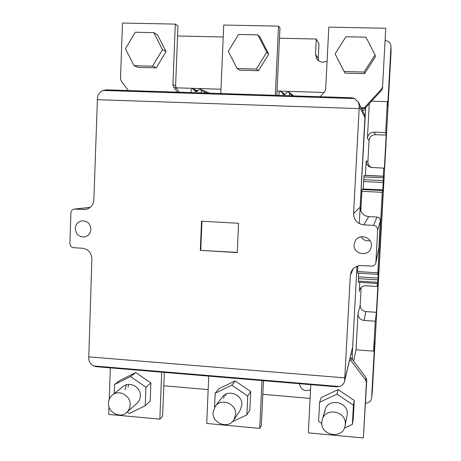 <?xml version="1.0" encoding="UTF-8"?>
<svg xmlns="http://www.w3.org/2000/svg" width="461" height="461" viewBox="0 0 461 461"><rect width="100%" height="100%" fill="white"/><g stroke="black" fill="none" stroke-linecap="round" stroke-linejoin="round"><path stroke-width="0.69" d="M378.176 280.288L376.412 312.328L375.271 321.242L373.629 351.132L374.735 341.561L371.618 398.039L372.402 390.15L391.072 51.332L390.968 46.4L387.724 105.638L387.355 101.662L385.655 132.549L386.174 135.085L384.336 168.49L383.702 168.132L383.258 176.2M318.234 58.478L318.972 43.691L316.286 39.035L315.526 54.352L318.234 58.478L318.465 60.719M310.53 389.804C304.629 391.827 300.877 389.793 299.264 383.696M385.287 40.551C388.704 41.017 390.6 42.971 390.968 46.4M377.352 283.486L377.19 286.465L377.634 283.509M371.618 398.039C370.978 401.352 368.933 403.058 365.481 403.168M310.097 398.39L262.81 394.316M208.159 389.603L163.811 385.776M177.554 35.987L223.205 36.989M279.481 38.223L316.286 39.035M327.108 60.938C323.069 63.071 319.629 62.408 316.788 58.95L315.526 54.352M386.174 135.085L375.467 134.675C371.75 134.9 369.607 136.842 369.042 140.507L367.901 161.702C367.901 164.421 369.128 166.375 371.589 167.556M369.278 103.65L367.417 138.329C368.016 134.428 370.298 132.359 374.257 132.117L385.655 132.549M387.355 101.662L371.578 101.149M176.096 87.815L220.975 89.227M277.015 90.99L324.1 92.471M373.629 351.132L356.065 349.778L353.622 361.078M375.271 321.242L364.052 320.435C360.197 319.778 358.18 317.531 358.001 313.687L356.065 349.778M361.136 287.428L360.179 305.257C360.346 308.864 362.242 310.979 365.867 311.59L376.412 312.328M359.684 282.339L359.436 290.182C360.542 287.215 362.709 285.728 365.936 285.728L377.19 286.465M360.813 211.052L362.023 189.534L363.182 188.975L364.081 175.445L384.053 176.24L378.516 276.998L377.692 283.509L358.341 282.253L358.67 273.16M383.702 168.132L370.857 167.395C367.797 166.306 366.247 164.145 366.207 160.906L365.429 175.382M365.7 107.546L359.257 223.585M353.178 268.832L350.297 275.511L344.609 381.201L352.665 346.949L356.975 266.274L352.29 353.996L352.406 359.465M357.874 265.962L357.552 273.085L377.749 274.364L382.244 192.318L382.791 189.92L383.598 176.344L384.053 176.24L365.377 175.382M357.552 273.085L377.749 274.364L378.337 270.745L377.692 283.509M363.182 188.975L382.791 189.92M352.29 353.996L351.121 353.904M365.319 110.139L362.294 110.035M75.27 228.472C75.69 224.288 77.869 221.741 81.81 220.848C87.331 220.79 90.362 223.637 90.909 229.388C90.523 233.399 88.472 235.917 84.749 236.937C79.05 237.231 75.892 234.407 75.27 228.472M354.088 244.728L355.224 240.924C359.194 233.197 372.292 237.069 371.399 245.736L371.024 247.799C368.541 257.238 353.114 254.403 354.088 244.728M364.928 117.44L364.19 113.844L358.433 102.273L359.275 106.479L353.575 213.547L360.139 207.133L364.928 117.44L359.275 106.479M368.731 216.607L363.827 224.864L373.594 225.394C376.216 225.804 377.588 227.313 377.709 229.941L375.865 262.747L378.884 247.834L380.365 220.842C380.267 218.647 379.115 217.379 376.919 217.045L368.731 216.607C363.256 215.771 360.393 212.613 360.139 207.133M369.987 240.556C366.138 241.42 363.228 240.152 361.257 236.77M344.609 381.201C343.866 383.811 342.195 385.586 339.59 386.52L336.628 386.825L96.597 366.72L93.641 365.942C90.708 364.265 89.065 361.862 88.719 358.733L91.877 259.024C91.491 252.824 88.345 249.234 82.444 248.254L73.679 247.713C71.328 247.321 70.078 245.892 69.922 243.42L70.89 212.93C71.121 210.758 72.256 209.478 74.307 209.087L85.297 209.501C90.425 208.499 93.278 205.278 93.865 199.844L97.473 97.651C98.049 94.292 99.887 91.889 102.987 90.431L106.456 89.855L351.38 97.749L354.734 98.579L358.433 102.273M363.827 224.864C357.298 223.856 353.881 220.081 353.575 213.547M375.865 262.747C375.219 264.971 373.727 266.106 371.376 266.141L361.637 265.536C356.791 265.484 353.299 267.593 351.161 271.857L350.297 275.511M201.198 92.909L201.29 90.621L200.385 89.14L198.507 89.762L197.827 90.892L195.51 91.681L193.211 88.91C192.064 88.639 191.367 89.1 191.125 90.298L191.033 92.58M289.352 95.75L289.468 93.427L288.868 92.119L286.592 92.552L285.428 94.211L284.155 94.643L283.1 94.286L281.44 91.854C280.155 91.295 279.331 91.704 278.968 93.093L278.859 95.41M359.136 108.617L97.219 99.68M88.598 356.843L344.874 377.87M238.562 223.28L237.259 252.599L200.316 250.346L201.526 221.217L238.562 223.28M200.316 250.346L237.271 252.392M201.97 221.24L200.766 250.167M225.723 395.751L225.907 394.184M223.683 398.437L224.38 395.106L223.683 398.437M261.981 380.573L259.745 428.373L261.364 425.313L263.45 380.7M259.745 428.373L206.718 423.469L208.735 376.113M235.623 414.439L233.883 419.919C228.362 429.381 212.054 423.446 213.08 412.405L215.31 406.222C221.257 397.607 236.614 403.778 235.623 414.439M215.31 406.222L222.317 397.123C228.039 388.825 242.814 394.731 241.852 404.983L240.175 410.255L233.883 419.919M232.373 421.746L246.871 414.888L249.856 410.002L250.703 391.522L235.116 380.913L218.791 388.779L215.178 393.21L214.567 407.322M246.871 414.888L247.73 396.034L231.825 385.194L215.178 393.21M250.703 391.522L247.73 396.034M231.825 385.194L235.116 380.913M310.789 384.664L308.357 432.867L363.377 437.95L366.403 382.549L365.659 380.135L350.815 360.341L349.611 360.243M350.815 360.341L351.351 358.047L350.153 357.955M363.377 437.95L366.743 379.985L366.011 377.599L351.351 358.047M345.283 424.339L345.093 425.883C343.03 439.552 320.504 435.933 321.836 422.224L322.268 419.666C325.322 406.907 346.586 411.16 345.283 424.339M324.717 412.318L325.132 409.858C328.071 397.595 348.487 401.646 347.237 414.306L345.093 425.883M344.43 428.062L352.377 424.402L353.241 419.228L354.25 400.419L338.138 389.591L321.138 397.572L319.606 402.269L318.626 421.36L321.841 423.538M352.377 424.402L353.408 405.202L336.956 394.138L319.606 402.269M354.25 400.419L353.408 405.202M336.956 394.138L338.138 389.591M128.06 387.246L128.567 384.399M124.896 389.787L126.36 384.831L124.896 389.787M161.684 372.171L159.852 419.141L162.618 416.243L164.341 372.396M159.852 419.141L108.704 414.41L108.975 406.758M109.24 399.266L110.34 367.872M130.158 404.914C129.996 407.962 128.838 410.486 126.677 412.48C120.137 418.888 107.713 412.359 108.468 402.954C108.646 399.652 109.972 396.99 112.444 394.962C119.117 389.188 130.895 395.774 130.158 404.914M112.444 394.962L123.283 386.456C129.714 380.89 141.06 387.205 140.346 395.999C140.184 398.932 139.066 401.358 136.98 403.283L126.677 412.48M127.127 412.076L129.201 413.517L145.244 405.72L150.2 401.105L150.891 382.947L135.799 372.551L120.119 380.302L114.576 384.48L114.253 393.544M145.244 405.72L145.947 387.2L130.555 376.579L114.576 384.48M150.891 382.947L145.947 387.2M130.555 376.579L135.799 372.551M220.79 93.537L223.712 25.05L278.53 26.133L275.303 95.294M276.807 95.346L279.965 27.965L278.53 26.133M257.86 34.869L259.987 37.041L268.746 54.127L258.46 70.706L239.541 70.176L237.104 68.539L228.276 51.286L238.596 34.454L257.86 34.869L266.752 52.226L256.31 69.069L237.104 68.539M258.46 70.706L256.31 69.069M268.746 54.127L266.752 52.226M320.228 96.741L324.671 91.837L325.668 89.446L328.808 27.13L385.753 28.254L382.567 86.662L381.541 89.077L364.288 107.851L361.153 107.741M382.567 86.662L385.753 28.254M361.568 108.571L364.657 108.675L364.288 107.851M364.657 108.675L381.696 90.143L381.541 89.077M382.711 87.757L381.696 90.143M375.081 54.882L375.387 56.778L364.582 73.668L344.932 73.115L335.095 53.902L345.94 36.753L365.959 37.18L375.081 54.882L364.104 72.049L344.142 71.495L344.932 73.115M364.582 73.668L364.104 72.049M344.142 71.495L335.095 53.902M179.364 92.206L176.327 88.16L173.659 87.106L177.439 92.142M173.659 87.106L172.921 84.726L175.601 85.804L177.952 25.914L175.289 24.093L172.921 84.726M128.296 90.558L121.249 81.136L120.517 78.773L122.476 23.05L175.289 24.093M175.601 85.804L176.327 88.16M153.818 32.639L157.501 34.806L166.046 51.58L156.25 67.853L138.023 67.346L134.059 65.698L125.45 48.762L135.269 32.241L153.818 32.639L162.497 49.673L152.556 66.205L134.059 65.698M156.25 67.853L152.556 66.205M166.046 51.58L162.497 49.673M390.963 46.895L391.072 51.332M371.635 397.78L372.402 390.15M375.467 134.675L374.257 132.117M364.052 320.435L365.867 311.59M366.207 160.906L367.901 161.702M369.042 140.507L367.417 138.329M358.001 313.687L360.179 305.257M360.006 288.857L359.182 291.623M364.081 175.445L383.598 176.344M363.902 176.955L383.483 177.86M363.7 179.675L383.31 180.585M383.2 182.475L363.579 181.553M362.023 189.534L382.365 190.52M357.575 271.535L377.818 272.814M382.244 192.318L361.868 191.321M358.474 276.854L377.934 278.098M358.324 281.089L377.726 282.345M377.841 279.885L358.393 278.634M373.594 225.394L376.919 217.045M377.709 229.941L380.365 220.842M375.946 262.13L378.884 247.834M344.793 379.835L352.665 346.949M74.918 209.069L90.235 207.381M83.712 209.548L86.841 209.19M102.987 90.431L354.734 98.579M339.59 386.52L93.641 365.942M292.62 95.853L289.468 93.427M193.966 89.618L197.625 91.163M194.554 90.782L196.801 91.722M201.29 90.621L207.012 93.093M281.907 92.407L284.84 94.534M282.507 93.589L283.941 94.62M365.659 380.135L366.011 377.599M366.743 379.985L366.403 382.549M90.304 207.329L74.307 209.087M106.456 89.855L351.38 97.749M96.597 366.72L336.628 386.825M197.838 90.869L193.211 88.91M209.611 93.18L200.385 89.14M285.019 94.465L281.44 91.854M293.72 95.888L288.868 92.119M325.132 409.858L322.268 419.666"/></g></svg>

